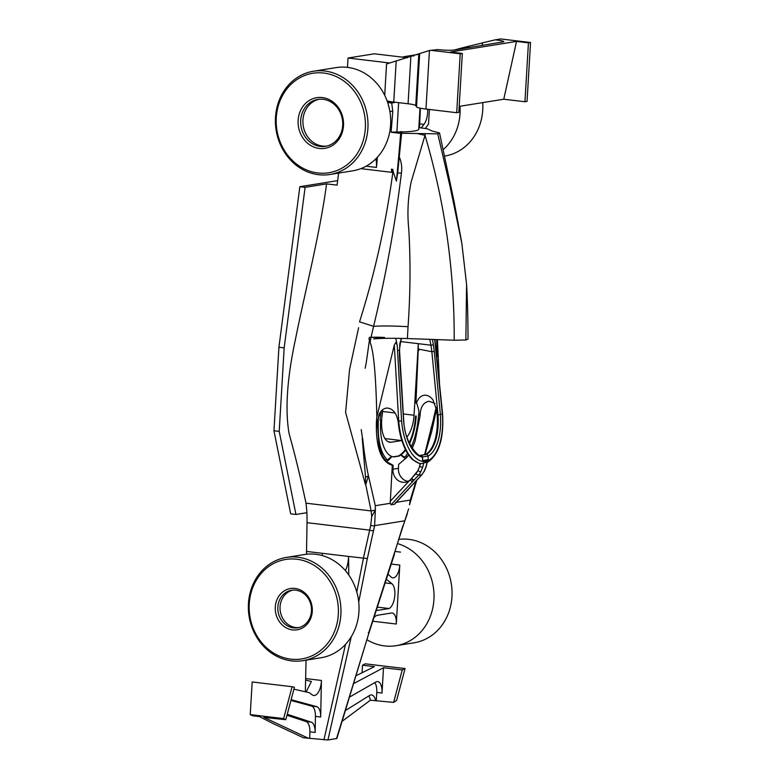<?xml version="1.0" encoding="UTF-8"?>
<svg xmlns="http://www.w3.org/2000/svg" width="779" height="779" viewBox="0 0 779 779"><rect width="100%" height="100%" fill="white"/><g stroke="black" fill="none" stroke-linecap="round" stroke-linejoin="round"><path stroke-width="1.17" d="M348.797 575.029A1177.225 536.283 96.8 0 0 348.544 556.43L322.282 553.304A17.82 8.121 -83.2 0 1 322.175 555.554M345.418 570.666A17.82 8.121 96.8 0 0 348.544 556.43L367.337 558.562L358.72 601.992M336.528 738.599L368.798 633.424L336.859 738.482L327.94 739.982L303.382 737.752L275.834 724.801M337.677 180.631L299.847 186.707L305.105 187.33L284.169 347.862L279.213 431.381L295.942 514.461L306.868 512.709A71.288 32.475 -83.2 0 1 307.033 522.69L306.527 551.425L322.282 553.304M306.575 554.229A1177.225 536.283 96.8 0 0 306.527 551.425M356.792 592.011L363.442 558.212M363.404 558.192L370.716 525.377L371.71 516.506L375.351 510.128L375.303 505.707L390.221 503.312L392.295 465.326C381.106 461.869 375.809 447.526 376.403 422.296L376.841 416.969L394.31 345.029L398.721 421.108A46.107 21.578 86.7 0 0 421.079 463.661L426.902 462.2A23.798 21.004 -99.1 0 1 426.016 466.621L424.156 471.159A2.376 0.73 -151.8 0 0 424.438 471.003L421.76 474.762L418.45 475.297L415.811 473.778A21.422 18.91 -99.1 0 0 417.933 470.584A11.88 10.487 80.9 0 1 417.174 471.616L411.234 478.754A11.88 10.487 80.9 0 1 410.105 479.922A11.88 10.487 80.9 0 1 405.304 482.211A11.88 10.487 80.9 0 1 402.724 482.259A11.88 10.487 80.9 0 1 392.918 469.231L393.152 465.277L392.295 465.326M306.868 512.709A71.288 32.475 96.8 0 0 306.001 503.176C300.499 477.274 294.871 454.099 289.097 433.64C284.958 409.822 287.071 378.409 295.436 339.391C304.404 294.306 319.877 234.313 326.576 183.883L337.083 185.129L338.622 173.094M371.71 516.506A71.288 32.475 96.8 0 0 371.116 510.927L365.74 484.635L368.448 475.872L375.303 505.707M362.245 438.47L365.536 477.176L365.419 484.519L345.594 412.403L349.576 369.45L358.613 327.696M359.528 321.854C374.835 273.38 385.936 223.583 392.83 172.451L392.82 169.384L393.366 172.354M393.21 172.5L360.833 168.644M393.444 172.51L396.404 181.118A1403.154 639.199 96.8 0 0 400.805 131.593M391.788 172.325A1494.434 677.584 80.7 0 0 391.379 169.209L392.82 169.384M377.406 157.212A1403.154 639.199 96.8 0 1 376.471 167.436L366.091 166.2M387.63 102.439A18.433 2.113 3.4 0 1 390.298 102.37L387.494 102.03M400.659 133.404L391.097 132.264L392.782 111.514L391.71 103.023L387.66 102.536M389.568 109.712L388.283 104.503M369.83 337.336L384.563 337.482L373.667 338.894C381.457 338.222 392.704 338.115 407.398 338.553L408.04 326.703C394.164 325.904 382.684 325.768 373.599 326.304L371.067 337.288M373.462 326.294L359.694 321.873M361.213 429.609L362.527 438.499M366.169 363.082L365.166 368.253M369.558 339.352L366.198 363.092M369.363 338.943L370.103 342.332C373.735 351.154 375.975 376.033 376.832 416.969M362.654 438.402C363.949 451.353 365.887 463.846 368.448 475.872L365.526 477.206M420.387 108.203L419.54 127.698L427.087 128.739L432.257 131.076L439.522 132.936L437.759 133.852L401 133.267M419.54 127.698A14.324 1.646 3.4 0 0 418.82 127.883M391.097 132.264A14.324 1.646 3.4 0 1 396.891 131.982A40.041 4.586 3.4 0 0 400.776 131.953M401.73 131.933A40.041 4.586 3.4 0 0 418.742 129.197L419.988 108.115M434.682 339.586L442.384 414.34L441.489 414.233M426.853 462.736C438.674 455.364 443.933 439.21 442.628 414.253L442.53 414.224M384.699 95.34L386.569 63.975L429.443 50.499L437.74 49.593C444.819 50.333 450.457 50.469 454.634 49.983L503.838 41.754C503.731 41.17 501.481 40.605 497.099 40.06L495.142 39.846L500.712 38.95L530.548 42.504L528.435 42.835L516.526 41.423L450.418 52.047L462.327 53.459L458.831 112.371L456.698 112.712L460.204 53.8L462.327 53.459M454.274 50.041L462.035 47.918L461.879 48.824M530.548 42.504L527.042 101.406L524.939 101.747L503.77 99.225L516.526 41.423M459.182 106.392L503.77 99.225M387.095 100.929A18.433 2.113 3.4 0 0 393.755 102.068L408.069 103.773A14.421 1.655 3.4 0 1 415.743 105.564L416.522 106.84A17.771 2.035 3.4 0 0 425.967 109.05L456.698 112.712M482.143 45.562L482.6 42.864L495.142 39.846M482.6 42.864L462.035 47.918M393.755 102.068L396.209 60.82M407.398 338.553L454.186 340.228C454.527 270.644 444.809 202.355 425.022 135.342L417.154 133.511M397.689 172.889L401.769 131.602M399.023 156.365C401.448 161.681 402.237 167.3 401.399 173.191C395.089 225.004 385.819 276.039 373.579 326.304M425.022 135.342L411.234 181.673C407.914 197.515 407.115 213.563 408.839 229.805C410.621 262.163 410.358 294.462 408.04 326.703M424.945 133.861A105.72 97.813 -94.1 0 0 425.188 135.303M407.505 57.743L374.329 53.8L348.028 58.026L389.101 62.914M391.74 103.101L391.71 103.023A14.324 1.646 3.4 0 1 394.193 102.672L394.232 102.127M429.404 109.459L428.528 124.085L425.363 128.428M421.283 127.902L423.961 124.406A13.068 5.95 96.8 0 0 427.622 109.255M376.471 167.436A17.82 8.121 96.8 0 0 375.848 158.848M313.401 71.249L336.109 67.607A52.281 46.146 80.9 0 1 347.473 67.374A52.281 46.146 80.9 0 1 390.639 118.301A52.281 46.146 80.9 0 1 352.692 170.835L329.984 174.477A52.281 46.146 80.9 0 1 318.611 174.71A52.281 46.146 80.9 0 1 275.484 117.366A52.281 46.146 80.9 0 1 313.401 71.249A52.281 46.146 80.9 0 1 324.775 71.025A52.281 46.146 80.9 0 1 367.902 128.369A52.281 46.146 80.9 0 1 329.984 174.477M276.282 117.707A50.372 44.471 -99.1 0 0 317.842 172.967A50.372 44.471 -99.1 0 0 365.341 128.311A50.372 44.471 -99.1 0 0 323.782 73.051A50.372 44.471 -99.1 0 0 276.282 117.707M305.105 187.33L326.576 183.883M347.473 67.374L348.028 58.026M395.547 502.455L394.719 504.208L391.029 504.792L390.221 503.312M375.39 508.921L374.631 525.64L367.337 558.562M368.486 633.512L408.634 508.843M396.268 502.338L410.29 500.089L409.472 504.636M401.428 173.201L397.689 172.85M436.698 339.654L437.077 356.704M433.679 417.865L436.182 407.203M431.371 427.447L433.776 417.953M431.206 427.437L427.681 445.257L425.266 453.553M424.604 454.644L431.362 427.457M395.528 502.893L421.76 474.762A23.798 21.004 -99.1 0 0 424.156 471.159M394.719 504.208L396.053 502.426M425.373 454.517L426.298 454.459A1.782 1.577 80.9 0 1 428.002 456.085A23.798 21.004 80.9 0 1 428.168 459.659L422.656 460.545L422.374 457.078A1.792 1.587 -99.1 0 0 420.981 455.394C420.008 458.383 404.301 443.884 403.785 420.456L403.58 420.485A39.68 18.569 86.7 0 0 422.374 457.078M401.127 338.378L399.335 350.336L399.52 356.948L403.58 420.485M442.384 414.34A43.975 20.575 -93.3 0 1 425.509 461.353A43.975 20.575 -93.3 0 1 401.604 420.894L397.212 345.185L395.742 338.368M429.745 339.43L431.001 345.185L433.387 344.863L432.442 339.517M401.604 420.894L398.069 421.147A17.8 11.266 80.3 0 1 398.351 423.211A46.107 21.578 86.7 0 0 402.237 441.8L402.305 441.79A46.107 21.578 86.7 0 0 412.675 459.707L419.9 463.719L421.079 463.661M397.212 345.185L395.79 342.429L394.31 345.029M428.012 456.134A39.68 18.569 86.7 0 0 440.388 414.574L437.993 414.827A37.898 17.732 -93.3 0 1 426.21 454.469M440.388 414.574L434.263 351.358L431.858 351.719L437.993 414.827L437.136 414.886A37.898 17.732 -93.3 0 1 435.841 436.406L435.841 436.406M380.308 412.247C378.584 416.746 377.922 419.492 378.331 420.475L377.299 422.354L379.032 414.535C380.941 410.514 383.56 408.352 386.89 408.04C392.616 408.391 396.345 412.763 398.069 421.147M398.595 350.394L399.335 350.336L398.595 350.394M419.9 463.719L419.871 464.352A11.88 10.487 80.9 0 1 419.608 466.504L417.933 470.584A2.376 0.73 -151.8 0 0 420.845 471.694A23.798 21.004 80.9 0 1 418.45 475.297L414.233 479.835A2.376 0.915 -137.1 0 1 411.643 478.267L415.811 473.778M423.601 462.726A23.798 21.004 80.9 0 1 422.705 467.157L420.845 471.694M427.145 462.395L426.288 466.475A2.376 0.536 -163.5 0 1 426.016 466.621M428.002 456.085L422.491 456.971A1.782 1.577 -99.1 0 0 420.787 455.345L426.298 454.459M422.491 456.971A23.798 21.004 80.9 0 1 422.656 460.545M422.705 467.157A2.376 0.536 -163.5 0 1 419.608 466.504A21.422 18.91 -99.1 0 0 420.251 463.7M378.331 420.475C377.581 439.074 380.249 451.849 386.335 458.831L385.586 460.759L382.314 455.666L379.081 446.484L377.299 422.763M383.249 457.38L385.566 460.555M410.29 500.089L415.976 481.13M407.992 481.344A11.88 10.487 80.9 0 1 398.429 468.345L398.663 464.391L407.018 457.195M414.233 479.835L412.695 481.48A2.376 0.915 -137.1 0 1 410.105 479.922L390.152 501.384M418.888 350.492L418.898 349.167L431.858 351.719L430.972 345.185L418.304 343.675L418.255 350.423M299.847 186.707L278.921 347.239L273.955 430.758L290.684 513.838L295.942 514.461M284.169 347.862L278.921 347.239M396.414 181.118L397.572 173.805M386.335 458.831C386.501 460.642 388.176 459.795 391.37 456.29A38.375 17.479 -83.2 0 1 380.727 420.251M385.586 460.759L386.238 461.489C387.221 461.47 389.13 459.785 391.973 456.436L391.37 456.28M391.973 456.436L393.648 456.942L399.16 456.056L400.932 454.994C403.425 457.477 405.168 458.578 406.161 458.286M393.132 456.825L393.658 456.806M403.707 420.446L399.539 350.346L399.822 343.588L401.652 338.388M415.587 415.996A38.375 17.479 -83.2 0 1 409.179 442.9M405.411 449.454A38.375 17.479 -83.2 0 1 398.312 456.007L393.103 456.825M418.206 350.433L415.928 403.045M400.289 341.533L418.304 343.675L414.048 415.226A23.759 10.828 96.8 0 1 406.94 437.009M384.933 438.577L401.633 440.563A23.759 10.828 96.8 0 0 401.828 440.524M401.633 440.563L391.272 442.229A23.759 10.828 96.8 0 1 389.86 442.258A23.759 10.828 96.8 0 1 381.652 420.436L382.265 410.027M420.533 455.306L425.373 454.527A37.898 17.732 86.7 0 0 435.909 436.386M386.248 461.489L393.152 465.277M376.724 422.384L377.299 422.354M416.492 403.094C418.157 398.235 420.884 395.596 424.682 395.196C427.788 395.109 430.563 396.696 433.007 399.968L436.678 410.231L437.136 414.886M416.648 403.094C418.674 408.926 419.365 412.558 418.703 413.99L420.076 415.48C420.446 407.008 423.435 402.276 429.054 401.263L434.945 403.415M418.703 413.99C417.661 427.428 415.168 438.382 411.234 446.873M407.592 453.397L405.937 455.686L406.969 457.117L408.576 454.897M415.207 440.68L420.076 415.889M412.208 448.402L415.275 440.671M407.018 457.205L408.605 454.946M465.871 339.956L466.582 284.374C467.497 300.158 467.975 318.416 468.023 339.138L465.978 339.917M466.066 339.975L454.176 340.238M374.806 338.816L373.677 338.894M369.859 337.326L371.018 337.365A49.7 8.715 -169.6 0 1 384.573 337.482M370.103 342.332L371.018 337.365M394.155 554.249L402.831 525.913M368.594 633.181L368.35 632.694M400.932 454.994A40.235 10.137 82.2 0 0 401.117 454.712A37.957 18.862 -92.7 0 1 399.169 455.958M405.937 455.686C405.557 457.575 403.95 457.263 401.117 454.722M353.53 683.66L383.521 667.71L402.246 669.94L405.07 668.567L396.618 700.438L393.638 702.395L370.376 700.204A12.474 5.687 96.8 0 0 368.779 695.968M342.069 721.354L370.376 700.204M375.624 700.827A12.474 5.687 96.8 0 0 371.622 694.936A12.474 5.687 96.8 0 0 370.882 694.946A12.474 5.687 96.8 0 0 369.597 695.452L345.34 710.565M374.835 682.608A12.474 5.687 96.8 0 1 376.763 692.434L376.296 700.331M349.42 697.156L375.819 682.044A12.474 5.687 -83.2 0 1 376.968 681.615A12.474 5.687 -83.2 0 1 377.708 681.606A12.474 5.687 -83.2 0 1 382.012 693.057L383.521 667.71M402.237 57.12A52.281 46.146 80.9 0 1 405.538 56.448A52.281 46.146 80.9 0 1 413.912 55.981M460.019 106.256A52.281 46.146 80.9 0 1 443.134 149.695M444.507 156.082L444.828 156.034A52.281 46.146 -99.1 0 0 482.746 109.917A52.281 46.146 -99.1 0 0 482.717 102.614M416.21 416.074A38.375 17.479 -83.2 0 1 409.511 443.602M405.693 450.009A38.375 17.479 -83.2 0 1 401.166 454.712M387.806 574.006L391.185 577.083A11.997 5.463 96.8 0 0 392.791 577.872A11.997 5.463 96.8 0 0 393.502 577.852A11.997 5.463 96.8 0 0 399.783 565.057L396.297 624.028A11.997 5.463 96.8 0 0 392.149 613.005A11.997 5.463 96.8 0 0 391.438 613.024L377.679 615.235A17.82 8.121 96.8 0 0 373.589 618.029M398.312 455.958L399.169 455.919M306.02 660.154L305.66 678.577A13.068 5.95 -83.2 0 1 305.592 680.086L311.405 681.479L306.128 691.966M293.907 689.181L309.205 692.667L312.379 694.936A13.068 5.95 -83.2 0 0 313.771 695.501A13.068 5.95 -83.2 0 0 314.541 695.481A13.068 5.95 -83.2 0 0 321.415 680.447L320.695 717.001A12.474 5.687 -83.2 0 0 316.722 706.67L291.122 699.678M290.918 700.438L311.473 706.047A12.474 5.687 96.8 0 1 315.446 716.378L315.135 732.455A12.474 5.687 96.8 0 0 311.288 722.162L287.256 714.255M286.984 715.268L306.04 721.539A12.474 5.687 96.8 0 1 309.876 731.832L309.76 738.2M269.144 717.732A12.474 5.687 96.8 0 0 269.076 717.946L285.805 719.718L294.413 687.263L292.096 686.718L283.644 718.589L285.805 719.718M269.076 717.946L263.828 717.323L308.64 738.375M305.358 691.791L305.592 680.086M275.464 724.762L259.388 716.573L252.708 715.774L250.234 714.616L252.172 681.966L292.096 686.718M279.213 431.381L273.955 430.758M405.07 668.567L365.147 663.815L362.517 665.217L362.069 672.754M355.915 675.802L374.417 666.629L362.517 665.217M381.817 417.563A23.759 10.828 96.8 0 0 382.538 411.478L395.06 412.967M302.963 660.65L321.026 657.749A52.281 46.146 -99.1 0 0 358.973 605.215A52.281 46.146 -99.1 0 0 315.816 554.297A52.281 46.146 -99.1 0 0 304.443 554.521L286.37 557.423A52.281 46.146 80.9 0 1 297.744 557.199A52.281 46.146 80.9 0 1 340.881 614.534A52.281 46.146 80.9 0 1 302.963 660.65A52.281 46.146 80.9 0 1 291.589 660.874A52.281 46.146 80.9 0 1 248.452 603.54A52.281 46.146 80.9 0 1 286.37 557.423M249.251 603.881A50.372 44.471 -99.1 0 0 290.82 659.131A50.372 44.471 -99.1 0 0 338.32 614.475A50.372 44.471 -99.1 0 0 296.75 559.225A50.372 44.471 -99.1 0 0 249.251 603.881M312.272 611.379A20.906 18.462 80.9 0 1 292.553 629.909A20.906 18.462 80.9 0 1 275.299 606.977A20.906 18.462 80.9 0 1 295.017 588.437A20.906 18.462 80.9 0 1 312.272 611.379M277.86 607.036A19.008 16.778 -99.1 0 0 293.547 627.884A19.008 16.778 -99.1 0 0 297.685 627.806A19.008 16.778 -99.1 0 0 311.473 611.038A19.008 16.778 -99.1 0 0 295.786 590.19A19.008 16.778 -99.1 0 0 291.648 590.268A19.008 16.778 -99.1 0 0 277.86 607.036M292.758 590.131A19.008 16.778 -99.1 0 0 280.099 609.645A19.008 16.778 -99.1 0 0 295.747 627.533A19.008 16.778 -99.1 0 0 298.776 627.582M394.193 102.672L387.436 101.874M386.141 579.04L391.895 583.705L384.884 582.867M376.111 610.045A13.068 5.95 96.8 0 0 377.114 610.356A13.068 5.95 96.8 0 0 377.893 610.346L389.149 608.535A13.068 5.95 96.8 0 0 394.719 596.451A13.068 5.95 96.8 0 0 391.895 583.705M389.149 608.535L377.046 607.094M382.645 409.715L382.538 411.478M283.644 718.589L250.234 714.616M430.368 50.255L460.204 53.8M528.435 42.835L524.939 101.747M368.964 339.235L369.304 337.414M466.582 284.374L461.82 243.233L449.795 185.295L437.759 133.852M402.246 669.94L393.638 702.395M343.5 125.711A25.658 22.659 80.9 0 1 319.302 148.458A25.658 22.659 80.9 0 1 298.123 120.307A25.658 22.659 80.9 0 1 322.321 97.56A25.658 22.659 80.9 0 1 343.5 125.711M300.684 120.365A23.759 20.975 -99.1 0 0 320.296 146.433A23.759 20.975 -99.1 0 0 325.466 146.325A23.759 20.975 -99.1 0 0 342.702 125.37A23.759 20.975 -99.1 0 0 323.09 99.303A23.759 20.975 -99.1 0 0 317.929 99.4A23.759 20.975 -99.1 0 0 300.684 120.365M319.059 99.254A23.759 20.975 -99.1 0 0 302.973 123.569A23.759 20.975 -99.1 0 0 322.555 146.062A23.759 20.975 -99.1 0 0 326.586 146.111M397.689 543.654A52.281 46.146 80.9 0 1 434.02 597.094A52.281 46.146 80.9 0 1 396.005 645.703A52.281 46.146 80.9 0 1 384.631 645.927A52.281 46.146 80.9 0 1 366.899 639.705M396.005 645.703L414.048 642.802A52.281 46.146 -99.1 0 0 451.966 596.685A52.281 46.146 -99.1 0 0 408.839 539.35A52.281 46.146 -99.1 0 0 399.004 539.36M395.294 551.483L400.552 552.107M351.251 636.755L327.94 739.982M323.937 739.884L345.506 644.379M373.599 530.606A2.97 0.857 12.6 0 1 369.684 530.139L307.033 522.69M375.351 510.128L371.116 510.927L306.001 503.176M389.841 111.163L392.782 111.514M468.228 47.801L468.5 46.234M408.069 103.773L410.864 56.828M404.457 520.849L374.631 525.64A2.97 1.032 10.8 0 1 370.716 525.377M434.263 351.358L433.387 344.863M392.918 469.231L398.429 468.345M413.805 480.292A2.376 0.915 -137.1 0 1 411.234 478.754M380.765 411.614L380.094 420.173M388.497 441.897L391.272 442.229M376.763 692.434L382.012 693.057M423.961 124.406L419.696 123.9M321.415 680.447L305.66 678.577M315.446 716.378L320.695 717.001M309.876 731.832L315.135 732.455M306.04 721.539L311.288 722.162M311.473 706.047L316.722 706.67M403.376 413.961L414.048 415.226M412.695 481.48L391.029 504.792M396.891 131.982L398.634 102.643M416.522 106.84L419.677 53.605M425.967 109.05L429.443 50.499M415.743 105.564L418.79 54.316M396.297 624.028L372.596 621.214M391.136 564.035L399.783 565.057M377.893 610.346L376.364 610.161M442.628 414.253L434.935 339.595M427.564 445.705L431.751 431.362L436.542 409.111M439.531 384.154L437.428 339.673M424.983 454.585L427.476 445.208M426.288 466.475L424.438 471.003M422.014 474.635L416.249 480.828M407.32 513.741L403.142 525.835M394.447 554.21L368.798 633.424M405.538 56.448L418.781 54.326M416.736 480.302L409.54 504.792M416.259 480.828L396.307 502.299M439.522 132.936L453.923 200.816L461.567 241.656M449.804 185.295L448.461 179.18"/></g></svg>
